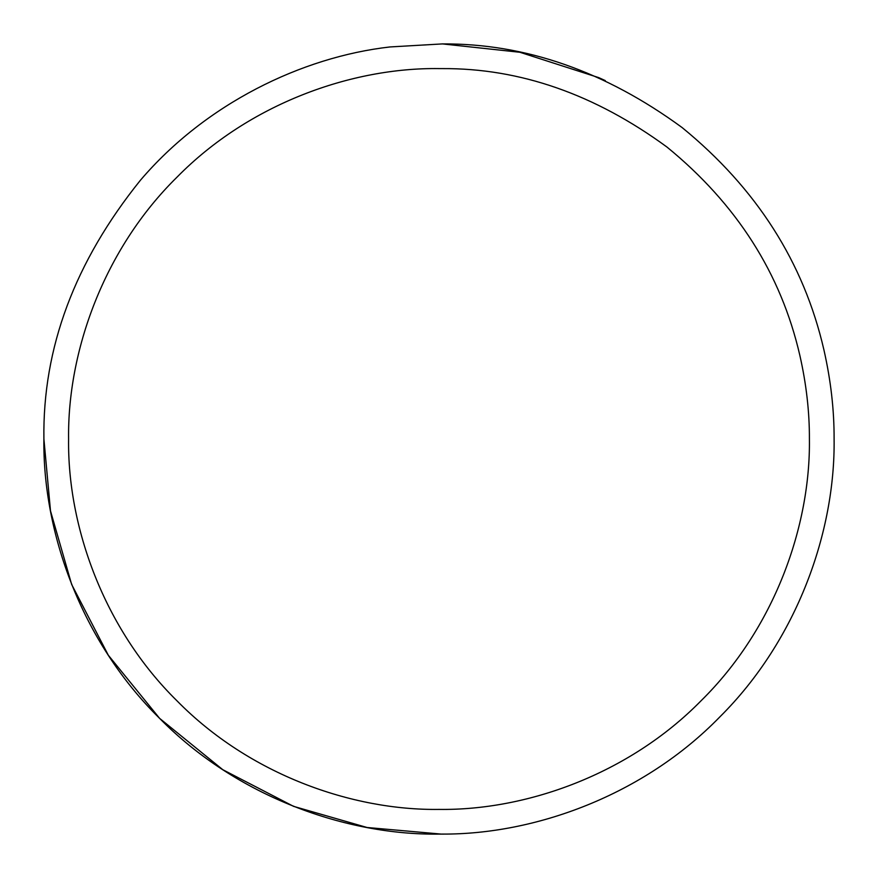 <?xml version="1.0" encoding="UTF-8"?>
<svg xmlns="http://www.w3.org/2000/svg" width="878" height="878" viewBox="0 0 878 878"><rect width="100%" height="100%" fill="white"/><g stroke="black" fill="none" stroke-linecap="round" stroke-linejoin="round"><path stroke-width="1.32" d="M823.915 349.861C830.829 380.372 834.221 410.081 834.1 439C835.34 531.08 797.487 639.799 719.795 716.953C643.464 795.424 534.889 834.528 442.446 834.089L439 834.1C346.349 835.373 236.851 796.961 159.62 718.38C81.039 641.149 42.627 531.651 43.9 439C42.55 348.072 74.74 261.798 140.469 180.188C205.529 103.889 301.516 57.026 389.953 46.951L442.446 43.911C525.373 43.417 605.26 71.305 682.118 127.562C756.529 188.32 803.798 262.423 823.915 349.861M809.406 439C809.516 411.892 806.333 384.037 799.858 355.436C780.992 273.464 736.686 203.992 666.929 147.021C594.878 94.286 519.974 68.144 442.238 68.605L439 68.594C352.144 67.408 249.484 103.406 177.082 177.082C103.406 249.484 67.408 352.144 68.594 439C67.408 525.856 103.406 628.516 177.082 700.918C249.484 774.594 352.144 810.592 439 809.406C525.856 810.592 628.516 774.594 700.918 700.918C774.594 628.516 810.592 525.856 809.406 439M605.293 80.6L598.708 77.615L519.919 52.274L442.446 43.911M43.9 439L50.496 510.897L71.645 584.43L108.301 655.207L159.62 718.38L222.792 769.699L293.57 806.355L367.103 827.504L441.217 834.089"/></g></svg>
